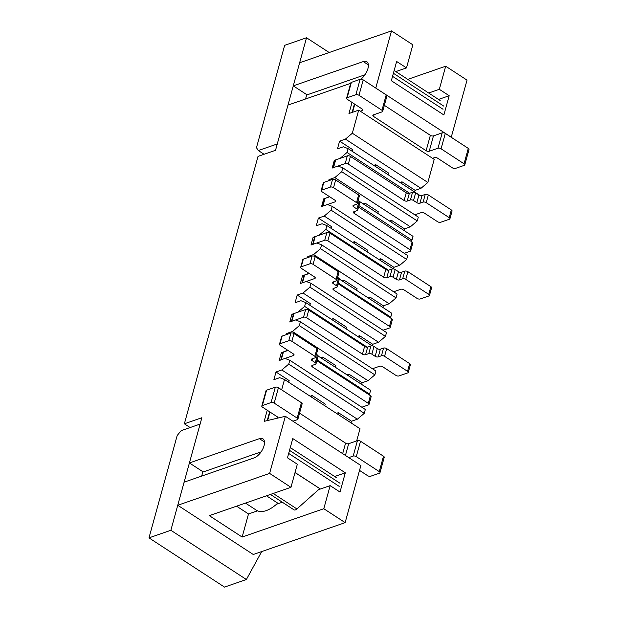 <?xml version="1.0" encoding="UTF-8"?>
<svg xmlns="http://www.w3.org/2000/svg" width="618" height="618" viewBox="0 0 618 618"><rect width="100%" height="100%" fill="white"/><g stroke="black" fill="none" stroke-linecap="round" stroke-linejoin="round"><path stroke-width="0.93" d="M360.325 111.217L362.272 110.545A2.256 1.058 15.4 0 0 362.805 110.074A2.256 1.058 15.4 0 0 362.086 108.969L347.308 99.336A2.256 1.058 15.4 0 1 346.59 98.231L350.831 82.835A2.256 1.058 15.4 0 1 351.364 82.372L360.116 79.336A2.256 1.058 15.4 0 1 363.214 79.9L386.204 94.878A2.256 1.058 15.4 0 1 386.922 95.983L382.681 111.379A2.256 1.058 15.4 0 1 382.148 111.85L373.396 114.886A2.256 1.058 15.4 0 0 372.863 115.357A2.256 1.058 15.4 0 0 373.581 116.462L426.119 150.707A2.256 1.058 15.4 0 0 429.216 151.271L437.969 148.235A2.256 1.058 15.4 0 1 441.067 148.799L464.056 163.785A2.256 1.058 15.4 0 1 464.775 164.89A2.256 1.058 15.4 0 1 464.234 165.361L455.489 168.397A2.256 1.058 15.4 0 1 452.384 167.833L437.614 158.2A2.256 1.058 15.4 0 0 434.508 157.636L432.569 158.308M346.59 98.231A2.256 1.058 15.4 0 1 347.131 97.76L355.875 94.724A2.256 1.058 15.4 0 1 358.981 95.288L381.963 110.274A2.256 1.058 15.4 0 1 382.681 111.379M384.35 105.323L430.36 135.319A2.256 1.058 15.4 0 0 433.457 135.883L442.21 132.847A2.256 1.058 15.4 0 1 445.308 133.411L468.29 148.397A2.256 1.058 15.4 0 1 469.016 149.502L464.775 164.89M359.529 470.398L367.594 475.659A2.256 1.058 -164.6 0 0 370.7 476.223L379.444 473.187A2.256 1.058 -164.6 0 0 379.985 472.716A2.256 1.058 -164.6 0 0 379.267 471.611L356.277 456.632A2.256 1.058 -164.6 0 0 353.179 456.069L348.737 457.606M379.985 472.716L384.226 457.328A2.256 1.058 -164.6 0 0 383.5 456.223L360.518 441.237A2.256 1.058 -164.6 0 0 357.42 440.673L348.668 443.709A2.256 1.058 -164.6 0 1 345.57 443.145L299.56 413.148M277.945 418.054A2.256 1.058 -164.6 0 0 278.015 417.899A2.256 1.058 -164.6 0 0 277.297 416.795L262.519 407.162A2.256 1.058 -164.6 0 1 261.8 406.057A2.256 1.058 -164.6 0 1 262.341 405.586L266.574 390.197A2.256 1.058 -164.6 0 0 266.041 390.669L261.8 406.057M292.917 421.213L297.358 419.676A2.256 1.058 -164.6 0 0 297.891 419.205A2.256 1.058 -164.6 0 0 297.173 418.1L274.191 403.114A2.256 1.058 -164.6 0 0 271.086 402.55L262.341 405.586M297.891 419.205L302.132 403.817A2.256 1.058 -164.6 0 0 301.414 402.712L278.424 387.725A2.256 1.058 -164.6 0 0 275.327 387.162L266.574 390.197M333.009 168.065A2.256 1.058 15.4 0 1 333.542 167.594L345.207 163.546A2.256 1.058 15.4 0 1 348.305 164.11L404.126 200.502L406.25 192.801A2.256 1.058 15.4 0 0 409.348 193.364L412.554 192.252A2.256 1.058 15.4 0 1 415.659 192.816L418.942 194.964A2.256 1.058 15.4 0 0 422.04 195.527L425.246 194.415A2.256 1.058 15.4 0 1 428.351 194.979L451.333 209.958A2.256 1.058 15.4 0 1 452.052 211.062L449.935 218.764A2.256 1.058 15.4 0 1 449.402 219.236L440.649 222.264A2.256 1.058 15.4 0 1 437.552 221.7L424.411 213.14A2.256 1.058 15.4 0 0 421.314 212.577L414.825 214.825M333.094 167.748L335.126 160.371A2.256 1.058 15.4 0 1 335.659 159.9L347.331 155.852A2.256 1.058 15.4 0 1 350.429 156.416L406.25 192.801M404.126 200.502A2.256 1.058 15.4 0 0 407.231 201.066L410.437 199.954A2.256 1.058 15.4 0 1 413.535 200.518L416.818 202.658A2.256 1.058 15.4 0 0 419.923 203.222L423.129 202.109A2.256 1.058 15.4 0 1 426.227 202.673L449.216 217.66A2.256 1.058 15.4 0 1 449.935 218.764M312.538 244.767A2.256 1.058 15.4 0 1 313.071 244.295L324.736 240.248A2.256 1.058 15.4 0 1 327.841 240.811L383.662 277.204L385.779 269.51A2.256 1.058 15.4 0 0 388.884 270.074L392.09 268.961A2.256 1.058 15.4 0 1 395.188 269.525L398.471 271.665A2.256 1.058 15.4 0 0 401.576 272.229L404.782 271.117A2.256 1.058 15.4 0 1 407.88 271.681L430.87 286.667A2.256 1.058 15.4 0 1 431.588 287.772L429.464 295.466A2.256 1.058 15.4 0 1 428.931 295.937L420.178 298.973A2.256 1.058 15.4 0 1 417.08 298.409L403.948 289.842A2.256 1.058 15.4 0 0 400.843 289.278L393.627 291.781M312.623 244.45L314.655 237.073A2.256 1.058 15.4 0 1 315.195 236.601L326.86 232.553A2.256 1.058 15.4 0 1 329.958 233.117L385.779 269.51M383.662 277.204A2.256 1.058 15.4 0 0 386.76 277.768L389.966 276.655A2.256 1.058 15.4 0 1 393.071 277.219L396.354 279.359A2.256 1.058 15.4 0 0 399.452 279.923L402.658 278.811A2.256 1.058 15.4 0 1 405.763 279.375L428.745 294.361A2.256 1.058 15.4 0 1 429.464 295.466M291.341 321.723A2.256 1.058 15.4 0 1 291.874 321.252L303.538 317.204A2.256 1.058 15.4 0 1 306.644 317.768L362.465 354.16L364.581 346.466A2.256 1.058 15.4 0 0 367.687 347.03L370.893 345.918A2.256 1.058 15.4 0 1 373.99 346.482L377.274 348.622A2.256 1.058 15.4 0 0 380.379 349.185L383.585 348.073A2.256 1.058 15.4 0 1 386.683 348.637L409.672 363.623A2.256 1.058 15.4 0 1 410.391 364.728L408.266 372.422A2.256 1.058 15.4 0 1 407.733 372.893L398.981 375.929A2.256 1.058 15.4 0 1 395.883 375.365L382.751 366.798A2.256 1.058 15.4 0 0 379.645 366.235L372.43 368.737M291.426 321.406L293.457 314.029A2.256 1.058 15.4 0 1 293.998 313.558L305.663 309.51A2.256 1.058 15.4 0 1 308.761 310.074L364.581 346.466M362.465 354.16A2.256 1.058 15.4 0 0 365.562 354.724L368.768 353.612A2.256 1.058 15.4 0 1 371.874 354.176L375.157 356.316A2.256 1.058 15.4 0 0 378.255 356.88L381.46 355.767A2.256 1.058 15.4 0 1 384.566 356.331L407.548 371.318A2.256 1.058 15.4 0 1 408.266 372.422M404.226 253.303L410.136 251.256A2.256 1.058 -164.6 0 0 410.669 250.784A2.256 1.058 -164.6 0 0 409.95 249.68L354.129 213.295A2.256 1.058 -164.6 0 1 353.411 212.183A2.256 1.058 -164.6 0 1 353.944 211.719L357.15 210.599A2.256 1.058 -164.6 0 0 357.691 210.135L359.807 202.434A2.256 1.058 -164.6 0 0 359.089 201.329L358.085 200.68M357.691 210.135A2.256 1.058 -164.6 0 0 356.965 209.023L353.681 206.883A2.256 1.058 -164.6 0 1 352.963 205.779A2.256 1.058 -164.6 0 1 353.504 205.307L356.71 204.195A2.256 1.058 -164.6 0 0 357.243 203.724A2.256 1.058 -164.6 0 0 356.524 202.619L333.542 187.64A2.256 1.058 -164.6 0 0 330.437 187.076L321.692 190.105A2.256 1.058 -164.6 0 0 321.151 190.576A2.256 1.058 -164.6 0 0 321.878 191.68L335.01 200.247A2.256 1.058 -164.6 0 1 335.728 201.352A2.256 1.058 -164.6 0 1 335.195 201.823L322.944 206.072A2.256 1.058 -164.6 0 0 322.411 206.543M329.68 196.771L325.06 198.378A2.256 1.058 -164.6 0 0 324.527 198.849L322.496 206.227M357.243 203.724L359.367 196.03A2.256 1.058 -164.6 0 0 358.649 194.925L335.659 179.938A2.256 1.058 -164.6 0 0 332.561 179.374L323.809 182.41A2.256 1.058 -164.6 0 0 323.276 182.882L321.151 190.576M410.669 250.784L412.785 243.09A2.256 1.058 -164.6 0 0 412.067 241.986L358.525 207.084M383.029 330.259L389.664 327.957A2.256 1.058 -164.6 0 0 390.197 327.494A2.256 1.058 -164.6 0 0 389.479 326.381L333.658 289.996A2.256 1.058 -164.6 0 1 332.94 288.892A2.256 1.058 -164.6 0 1 333.473 288.421L336.686 287.308A2.256 1.058 -164.6 0 0 337.219 286.837L339.336 279.143A2.256 1.058 -164.6 0 0 338.618 278.038L337.613 277.382M337.219 286.837A2.256 1.058 -164.6 0 0 336.501 285.732L333.218 283.592A2.256 1.058 -164.6 0 1 332.499 282.48A2.256 1.058 -164.6 0 1 333.032 282.017L336.238 280.904A2.256 1.058 -164.6 0 0 336.779 280.433A2.256 1.058 -164.6 0 0 336.061 279.328L313.071 264.342A2.256 1.058 -164.6 0 0 309.973 263.778L301.221 266.814A2.256 1.058 -164.6 0 0 300.688 267.285A2.256 1.058 -164.6 0 0 301.406 268.39L314.539 276.949A2.256 1.058 -164.6 0 1 315.257 278.054A2.256 1.058 -164.6 0 1 314.724 278.525L302.472 282.774A2.256 1.058 -164.6 0 0 301.939 283.245M309.216 273.48L304.597 275.08A2.256 1.058 -164.6 0 0 304.056 275.551L302.024 282.928M336.779 280.433L338.896 272.731A2.256 1.058 -164.6 0 0 338.177 271.626L315.195 256.648A2.256 1.058 -164.6 0 0 312.09 256.084L303.345 259.112A2.256 1.058 -164.6 0 0 302.805 259.583L300.688 267.285M390.197 327.494L392.322 319.792A2.256 1.058 -164.6 0 0 391.603 318.687L338.061 283.786M361.831 407.216L368.467 404.914A2.256 1.058 -164.6 0 0 369 404.45A2.256 1.058 -164.6 0 0 368.282 403.338L312.461 366.953A2.256 1.058 -164.6 0 1 311.742 365.848A2.256 1.058 -164.6 0 1 312.275 365.377L315.489 364.265A2.256 1.058 -164.6 0 0 316.022 363.793L318.139 356.099A2.256 1.058 -164.6 0 0 317.42 354.995L316.416 354.338M316.022 363.793A2.256 1.058 -164.6 0 0 315.304 362.689L312.02 360.549A2.256 1.058 -164.6 0 1 311.302 359.444A2.256 1.058 -164.6 0 1 311.835 358.973L315.041 357.861A2.256 1.058 -164.6 0 0 315.582 357.389A2.256 1.058 -164.6 0 0 314.863 356.285L291.874 341.298A2.256 1.058 -164.6 0 0 288.776 340.734L280.024 343.77A2.256 1.058 -164.6 0 0 279.49 344.241A2.256 1.058 -164.6 0 0 280.209 345.346L293.341 353.905A2.256 1.058 -164.6 0 1 294.06 355.01A2.256 1.058 -164.6 0 1 293.527 355.481L281.275 359.73A2.256 1.058 -164.6 0 0 280.742 360.201M288.019 350.437L283.399 352.036A2.256 1.058 -164.6 0 0 282.859 352.507L280.827 359.885M315.582 357.389L317.698 349.688A2.256 1.058 -164.6 0 0 316.98 348.583L293.998 333.604A2.256 1.058 -164.6 0 0 290.893 333.04L282.148 336.076A2.256 1.058 -164.6 0 0 281.607 336.54L279.49 344.241M369 404.45L371.124 396.748A2.256 1.058 -164.6 0 0 370.406 395.644L316.864 360.742M360.827 79.22A11.294 5.616 123.1 0 0 367.617 69.618A11.294 5.616 123.1 0 0 366.791 61.73A11.294 5.616 123.1 0 0 363.268 61.576L293.28 85.856L299.637 62.766L391.503 30.9L412.847 44.813L406.49 67.903L396.64 61.476L391.341 80.719L443.878 114.963L449.178 95.728L439.328 89.309L445.686 66.219L467.03 80.131L451.233 137.273M414.663 192.028L415.126 190.359L420.958 188.335L427.849 182.464L434.207 159.382L358.687 110.151L348.961 113.519L352.028 102.41M404.064 230.506L404.527 228.838L410.36 226.814L417.25 220.943L418.309 217.096L342.789 167.864L338.015 166.041L332.183 168.065L334.299 160.371L340.132 158.347L347.03 152.476L348.089 148.629L343.314 146.798L337.482 148.822L339.599 141.128L345.431 139.104L352.33 133.233L358.687 110.151M410.808 241.159L411.951 240.186L413.009 236.339L358.123 200.556M393.496 268.9L393.929 267.316L399.761 265.292L406.652 259.421L407.71 255.574L332.19 206.342L327.416 204.519L321.584 206.543L323.701 198.849L329.633 196.74M382.866 307.463L383.33 305.794L389.162 303.77L396.053 297.899L397.111 294.052L321.592 244.821L316.818 242.998L310.985 245.022L313.102 237.327L318.934 235.304L325.833 229.432L326.891 225.585L322.117 223.755L316.285 225.779L318.401 218.084L324.234 216.061L331.132 210.19L332.19 206.342M390.089 317.706L390.754 317.142L391.812 313.295L339.352 279.089M372.299 345.856L372.731 344.272L378.564 342.248L385.454 336.377L386.513 332.53L310.993 283.299L306.219 281.476L300.387 283.5L302.503 275.806L308.923 273.287M361.669 384.419L362.133 382.751L367.965 380.727L374.856 374.856L375.914 371.009L300.394 321.777L295.62 319.954L289.788 321.978L291.905 314.284L297.737 312.26L304.635 306.389L305.694 302.542L300.92 300.719L295.087 302.735L297.204 295.041L303.036 293.017L309.935 287.146L310.993 283.299M368.892 394.663L369.556 394.099L370.615 390.252L318.154 356.045M351.07 422.897L351.534 421.229L357.366 419.205L364.257 413.334L365.315 409.487L289.796 360.255L285.022 358.432L279.189 360.456L281.306 352.762L287.725 350.244M356.656 440.935L360.016 428.73L284.496 379.498L279.722 377.675L273.89 379.691L276.007 371.997L281.839 369.973L288.737 364.102L289.796 360.255M345.145 522.635L323.801 508.722L242.14 537.05L209.301 515.644L290.962 487.316L269.618 473.403L285.354 416.285L360.873 465.516L345.145 522.635L253.272 554.5L177.752 505.269L184.11 482.179L254.106 457.899A11.294 5.616 123.1 0 0 263.005 448.56A11.294 5.616 123.1 0 0 262.92 438.819A11.294 5.616 123.1 0 0 259.406 438.664L264.489 441.978M375.713 88.042L451.295 137.25M391.503 30.9L375.775 88.019M350.692 83.337L287.98 105.091L275.528 150.305L258.023 156.377L184.365 423.801L201.862 417.729L189.409 462.944L259.406 438.664M269.618 473.403L177.752 505.269M285.354 416.285L264.172 421.345L267.231 410.236M281.654 389.827L284.496 379.498M286.304 334.632L286.605 333.519L292.438 331.495L299.336 325.624L300.394 321.777M307.501 257.675L307.803 256.563L313.635 254.539L320.533 248.668L321.592 244.821M328.699 180.719L329 179.606L334.832 177.582L341.731 171.711L342.789 167.864M203.222 471.943L189.409 462.944M407.872 79.336L445.686 66.219M311.673 397.212L312.129 395.543L325.261 404.11L324.805 405.771M288.683 382.225L289.147 380.564L276.007 371.997M351.534 421.229L338.401 412.67L337.938 414.338M357.366 419.205L281.839 369.973M364.257 413.334L288.737 364.102M417.25 220.943L341.731 171.711M409.618 193.272L347.03 152.476M419.807 195.381L348.089 148.629M411.951 240.186L358.934 205.624M354.068 243.299L354.523 241.63L367.656 250.197L367.2 251.858M406.652 259.421L331.132 210.19M331.078 228.312L331.542 226.651L318.401 218.084M388.336 270.174L325.833 229.432M393.295 268.869L326.891 225.585M343.469 281.777L343.925 280.108L357.057 288.676L356.601 290.336M396.053 297.899L320.533 248.668M390.754 317.142L338.293 282.944M332.87 320.255L333.326 318.587L346.459 327.154L346.003 328.815M385.454 336.377L309.935 287.146M309.881 305.269L310.344 303.608L297.204 295.041M367.138 347.131L304.635 306.389M372.098 345.825L305.694 302.542M322.272 358.734L322.727 357.065L335.86 365.632L335.404 367.293M374.856 374.856L299.336 325.624M369.556 394.099L317.096 359.9M324.404 199.305L323.701 198.849M364.666 204.821L365.122 203.152L378.255 211.719L377.799 213.38M410.36 226.814L334.832 177.582M335.002 160.827L334.299 160.371M375.265 166.342L375.721 164.674L388.853 173.241L388.398 174.902M420.958 188.335L345.431 139.104M427.849 182.464L352.33 133.233M415.126 190.359L401.994 181.8L401.53 183.469M352.275 151.356L352.739 149.695L339.599 141.128M242.14 537.05L248.498 513.96L236.57 506.181M323.801 508.722L330.159 485.632L340.008 492.052L345.308 472.816L292.77 438.564L287.47 457.807L297.32 464.226L290.962 487.316M334.647 476.517L345.308 472.816M248.498 513.96L257.521 510.831M276.524 504.234L282.326 502.225M318.618 489.634L330.159 485.632M312.129 395.543L310.159 396.231M322.727 357.065L320.757 357.752M333.326 318.587L331.356 319.274M343.925 280.108L341.955 280.796M354.523 241.63L352.554 242.318M365.122 203.152L363.152 203.84M375.721 164.674L373.751 165.354M336.431 413.349L338.401 412.67M282.565 353.581L281.306 352.762M347.03 374.871L349 374.191L348.537 375.86M362.133 382.751L349 374.191M367.965 380.727L292.438 331.495M287.609 334.176L286.605 333.519M293.164 315.103L291.905 314.284M357.629 336.393L359.599 335.713L359.135 337.382M372.731 344.272L359.599 335.713M378.564 342.248L303.036 293.017M303.762 276.625L302.503 275.806M368.228 297.915L370.197 297.235L369.734 298.903M383.33 305.794L370.197 297.235M389.162 303.77L313.635 254.539M308.807 257.219L307.803 256.563M314.361 238.146L313.102 237.327M378.826 259.436L380.796 258.757L380.333 260.425M393.929 267.316L380.796 258.757M399.761 265.292L324.234 216.061M389.425 220.958L391.395 220.278L390.931 221.947M404.527 228.838L391.395 220.278M330.004 180.263L329 179.606M395.929 71.665L428.683 93.017L439.328 89.309M438.517 99.428L449.178 95.728M395.829 71.595L406.49 67.903M400.024 182.48L401.994 181.8M190.112 427.548L184.365 423.801M293.28 85.856L307.084 94.855M320.402 489.016L295.049 472.484M245.47 503.098L256.725 510.429A31.58 15.705 123.1 0 0 277.737 503.137L266.489 495.806M394.153 70.506L440.178 100.51M364.983 74.778L306.636 95.017L305.531 99.004M261.113 451.866L202.766 472.106L201.669 476.092M290.282 447.594L336.308 477.598M443.886 106.18L393.396 73.264M392.546 76.338L443.044 109.262M306.528 37.76L284.651 45.346L256.462 147.694L258.316 150.529L277.273 143.955L306.528 37.76L329.178 52.522M148.984 537.869L170.862 530.283L200.116 424.079L181.159 430.653L177.181 435.512L148.984 537.869L224.512 587.1L246.381 579.514L261.692 551.58M170.862 530.283L246.381 579.514M258.316 150.529L264.064 154.284M288.676 453.427L339.174 486.351M340.024 483.268L289.525 450.352M295.018 472.585L319.73 488.575M319.699 488.668L296.918 508.938A4.519 2.248 123.1 0 1 293.983 509.827L270.398 494.446M354.786 104.21L352.561 112.275M386.204 94.878L381.963 110.274M468.29 148.397L464.056 163.785M442.21 132.847L437.969 148.235M445.308 133.411L441.067 148.799M433.457 135.883L429.216 151.271M430.36 135.319L426.119 150.707M374.083 114.647L373.581 116.462M351.364 82.372L347.131 97.76M360.116 79.336L355.875 94.724M363.214 79.9L358.981 95.288M362.588 109.394L362.272 110.545M356.277 456.632L360.518 441.237M353.179 456.069L357.42 440.673M277.544 418.154L277.799 417.22M267.656 420.518L269.996 412.036M274.191 403.114L278.424 387.725M271.086 402.55L275.327 387.162M297.173 418.1L301.414 402.712M342.673 453.651L345.57 443.145M345.431 455.451L348.668 443.709M379.267 471.611L383.5 456.223M345.207 163.546L347.331 155.852M333.542 167.594L335.659 159.9M449.216 217.66L451.333 209.958M426.227 202.673L428.351 194.979M423.129 202.109L425.246 194.415M416.818 202.658L418.942 194.964M419.923 203.222L422.04 195.527M413.535 200.518L415.659 192.816M410.437 199.954L412.554 192.252M407.231 201.066L409.348 193.364M348.305 164.11L350.429 156.416M324.736 240.248L326.86 232.553M313.071 244.295L315.195 236.601M428.745 294.361L430.87 286.667M405.763 279.375L407.88 271.681M402.658 278.811L404.782 271.117M396.354 279.359L398.471 271.665M399.452 279.923L401.576 272.229M393.071 277.219L395.188 269.525M389.966 276.655L392.09 268.961M386.76 277.768L388.884 270.074M327.841 240.811L329.958 233.117M303.538 317.204L305.663 309.51M291.874 321.252L293.998 313.558M407.548 371.318L409.672 363.623M384.566 356.331L386.683 348.637M381.46 355.767L383.585 348.073M375.157 356.316L377.274 348.622M378.255 356.88L380.379 349.185M371.874 354.176L373.99 346.482M368.768 353.612L370.893 345.918M365.562 354.724L367.687 347.03M306.644 317.768L308.761 310.074M359.089 201.329L356.965 209.023M354.624 211.48L354.129 213.295M354.184 205.076L353.681 206.883M325.06 198.378L322.944 206.072M335.512 200.672L335.195 201.823M323.809 182.41L321.692 190.105M332.561 179.374L330.437 187.076M335.659 179.938L333.542 187.64M358.649 194.925L356.524 202.619M412.067 241.986L409.95 249.68M338.618 278.038L336.501 285.732M334.16 288.181L333.658 289.996M333.712 281.777L333.218 283.592M304.597 275.08L302.472 282.774M315.041 277.374L314.724 278.525M303.345 259.112L301.221 266.814M312.09 256.084L309.973 263.778M315.195 256.648L313.071 264.342M338.177 271.626L336.061 279.328M391.603 318.687L389.479 326.381M317.42 354.995L315.304 362.689M312.963 365.138L312.461 366.953M312.515 358.734L312.02 360.549M283.399 352.036L281.275 359.73M293.844 354.33L293.527 355.481M282.148 336.076L280.024 343.77M290.893 333.04L288.776 340.734M293.998 333.604L291.874 341.298M316.98 348.583L314.863 356.285M370.406 395.644L368.282 403.338M363.268 61.576L368.351 64.89M296.918 508.938L273.202 493.473M352.113 112.43L354.438 103.986M269.649 411.812L267.223 420.619"/></g></svg>
